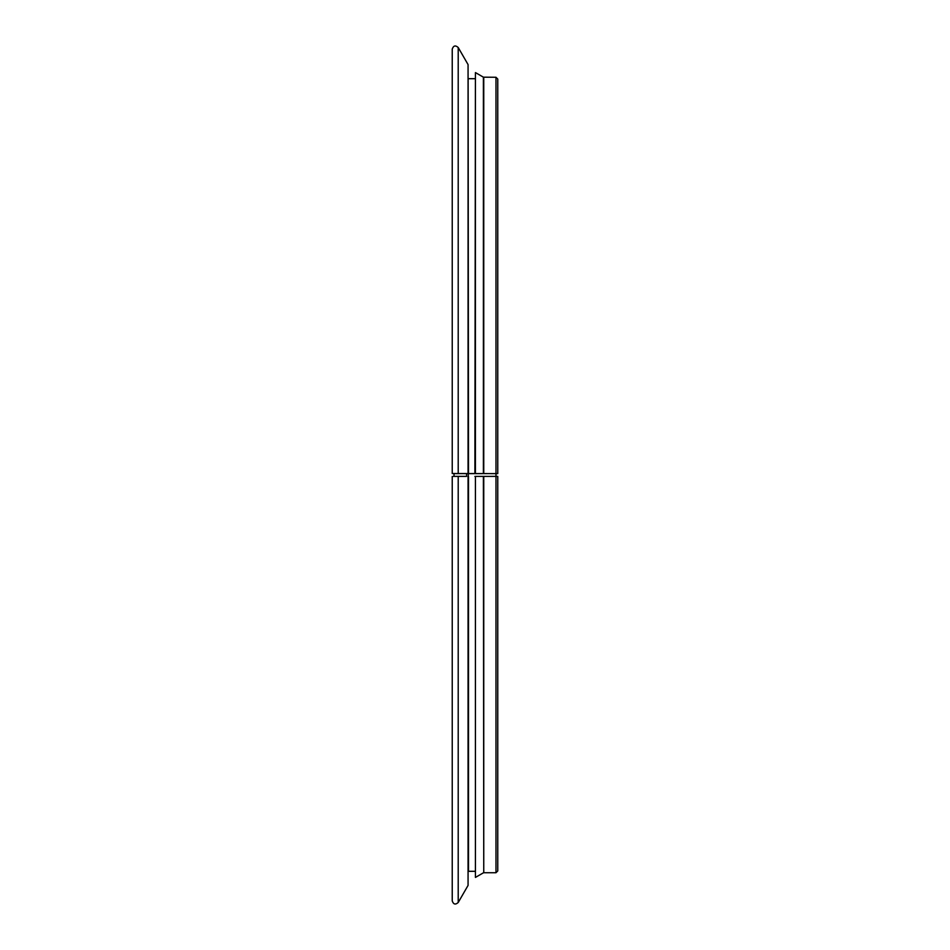 <?xml version="1.0" encoding="UTF-8"?>
<svg xmlns="http://www.w3.org/2000/svg" width="950" height="950" viewBox="0 0 950 950"><rect width="100%" height="100%" fill="white"/><g stroke="black" fill="none" stroke-linecap="round" stroke-linejoin="round"><path stroke-width="1.43" d="M474.893 476.401L497.764 476.378L475.428 476.401L475.428 877.42L475.428 476.401M466.604 476.378L453.304 476.378L466.604 476.366L466.604 473.634L458.209 473.575L468.303 473.575L452.236 473.516L497.764 473.622L474.893 473.599L475.428 72.58L475.428 473.599M483.752 476.389L483.752 872.729L495.983 872.729L495.983 473.622L496.696 473.622L474.893 473.599M454.017 473.634L467.234 473.575L453.304 473.516L454.017 473.634L454.017 476.366M483.396 473.611L483.396 77.176L495.983 77.271L495.983 473.611L466.604 473.622M452.236 476.484L452.236 900.897C453.423 904.424 455.418 904.958 458.209 902.5L458.209 476.496M468.065 473.563L468.065 64.576L458.209 47.5C455.418 45.042 453.423 45.576 452.236 49.103L452.236 473.516M468.492 476.378L468.492 871.304L474.893 871.304M468.124 78.482L468.492 473.622M468.065 476.437L468.065 885.424L468.303 476.425M458.209 47.5L458.209 473.504M468.314 476.378L468.314 473.622M483.752 77.271L483.752 473.611M483.396 476.389L483.752 872.729M468.492 78.696L474.893 78.696M468.303 473.575L468.065 64.576M468.065 885.424L458.209 902.5M497.764 473.622L497.764 79.052L495.983 77.271M497.764 476.378L497.764 870.948L495.983 872.729M483.396 77.176L475.428 72.58M483.396 872.824L475.428 877.42"/></g></svg>

